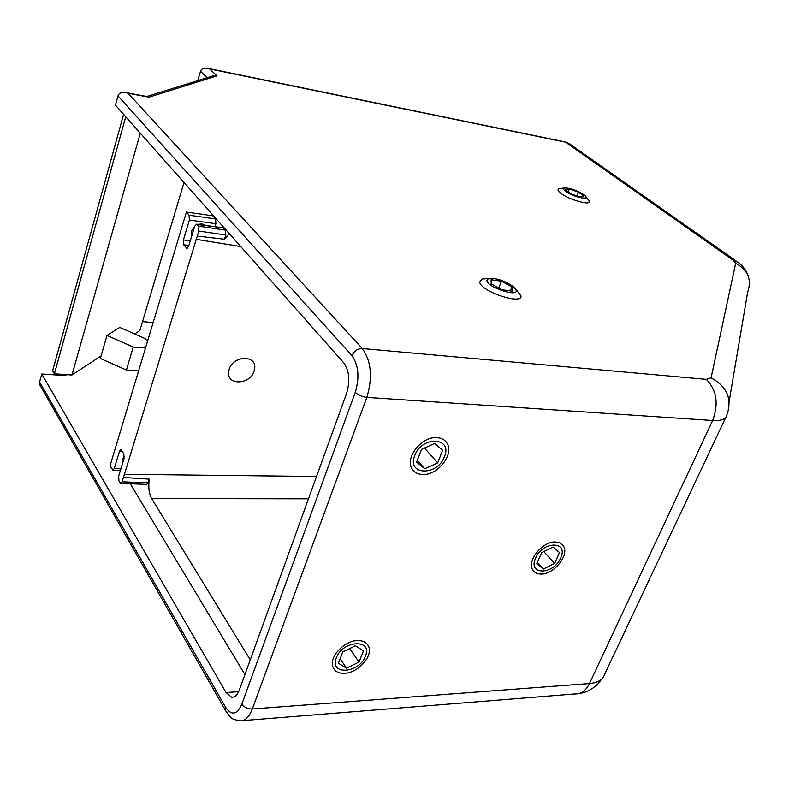 <?xml version="1.0" encoding="UTF-8"?>
<svg xmlns="http://www.w3.org/2000/svg" width="789" height="789" viewBox="0 0 789 789"><rect width="100%" height="100%" fill="white"/><g stroke="black" fill="none" stroke-linecap="round" stroke-linejoin="round"><path stroke-width="1.18" d="M583.821 194.627C576.246 189.991 569.707 187.792 564.204 188.029C562.942 188.551 563.395 189.646 565.575 191.332C572.893 197.082 591.336 200.939 584.777 195.406L583.821 194.627M585.793 196.589L589.472 201.244C591.079 205.899 568.987 199.775 560.792 193.246L557.922 189.952L558.918 188.591L561.255 188.344M569.382 189.005L565.555 189.814L570.93 193.828L580.152 197.013L583.909 196.155L578.505 192.161L569.382 189.005L568.248 191.826M576.986 195.919L578.505 192.161M444.404 456.752C453.064 437.096 421.878 435.459 414.728 455.559C406.434 475.451 437.471 476.339 444.404 456.752M434.64 443.467L421.553 449.365L416.612 462.078L424.738 468.755L437.678 462.867L442.649 450.282L434.64 443.467M424.482 448.044L437.678 462.867M417.312 460.273L424.738 468.755M134.653 333.974L139.87 330.561L183.985 182.496M101.091 355.947L71.967 375.012L140.304 133.193M71.967 375.012L54.402 373.818L125.747 116.772M54.402 373.818L52.616 370.8L123.617 114.356M365.386 656.241C373.148 638.696 342.633 640.057 336.351 657.819C328.924 675.532 359.291 673.569 365.386 656.241M355.385 645.757L342.801 651.941L338.422 663.224L346.578 668.214L359.025 662.04L363.443 650.866L355.385 645.757M349.665 648.568L359.025 662.04M340.148 658.776L346.578 668.214M516.292 290.51L513.471 286.644C504.496 280.568 496.182 277.866 488.539 278.537L486.882 280.322C486.221 286.683 517.535 297.512 516.292 290.51M515.769 289.099L520.947 295.826C522.841 305.442 480.57 291.437 479.692 282.107L482.01 279.02L487.306 278.635M501.439 281.229L491.113 279.71L491.192 283.912L501.774 289.681L512.169 291.171L511.913 286.92L501.439 281.229L498.766 288.034M510.335 290.904L511.913 286.92M560.654 557.961C568.958 540.79 542.605 540.751 535.553 558.198C527.506 575.536 553.779 575.003 560.654 557.961M553.03 547.024L541.639 552.616L536.816 563.681L543.365 569.047L554.637 563.464L559.48 552.497L553.03 547.024M543.779 551.57L554.637 563.464M537.378 562.399L543.365 569.047M254.482 369.508C258.19 353.945 231.167 355.218 228.83 370.909C225.417 386.541 252.164 384.884 254.482 369.508M124.346 456.377L122.048 460.036L122.295 464.218M205.643 225.407L202.112 223.898L197.97 224.352M194.715 226.246L191.727 230.743L191.855 235.635M436.928 437.639C422.145 436.139 404.954 457.265 411.819 468.4C413.949 472.216 417.509 474.248 422.49 474.485C437.5 475.668 454.385 454.346 447.077 443.31C444.976 439.838 441.593 437.944 436.928 437.639M555.259 541.954C542.398 541.284 526.559 561.078 532.792 569.954C534.508 572.696 537.299 574.057 541.175 574.047C554.184 574.451 569.757 554.628 563.277 545.83L560.012 542.95L555.259 541.954M357.407 640.579C344.162 640.658 328.717 657.424 332.958 667.09C334.773 671.459 338.649 673.53 344.586 673.303C358.019 672.968 373.177 656.113 368.641 646.516C366.836 642.433 363.088 640.461 357.407 640.579M212.991 215.239L212.813 215.811L186.411 212.073L110.036 465.835L112.906 470.155L114.257 468.577L119.543 451.101L120.924 449.483L123.804 453.695L124.041 458.488L118.695 476.053L118.922 480.846L120.747 483.391L122.117 481.813L198.798 231.078L198.483 226.137L196.579 224.165L194.705 226.275L188.63 246.257L186.806 248.308L183.699 244.797L183.393 239.935L189.399 220.062L189.094 215.2L186.411 212.073M214.973 226.69L215.89 223.731L189.399 220.062M142.533 321.616L153.145 322.593M238.633 691.687L226.029 692.535L41.768 373.996L65.3 375.584L66.73 374.657M130.284 483.756L244.925 674.595M138.608 370.899L126.398 370.021L100.351 358.482L107.008 335.463L133.233 347.032L126.398 370.021M226.029 692.535L231.572 697.21C234.806 697.486 237.44 694.961 239.481 689.655L346.608 393.297C350.237 380.88 349.33 370.781 343.896 362.979L115.45 105.144L117.985 95.893C118.961 93.043 121.585 91.928 125.845 92.54L128.035 93.23L362.299 348.541L706.303 379.351L711.076 377.852L735.654 263.27L732.961 260.104L565.585 142.188L209.549 68.899L216.955 75.862L148.993 97.185L128.035 93.23M198.897 80.271L198.108 79.511L200.524 71.296C201.481 68.722 203.897 67.736 207.763 68.327L209.549 68.899M122.117 481.813L148.125 482.838L149.279 479.14L123.449 477.463M189.094 215.2L215.565 218.918L212.813 215.811M215.565 218.918L215.89 223.731M223.07 227.794L197.063 224.49M198.483 226.137L225.467 230.112L223.721 228.139M225.467 230.112L225.802 234.994L224.48 239.225L229.313 233.662M308.469 498.816L151.626 498.559L250.261 659.831M151.626 498.559C148.993 493.598 148.214 487.119 149.279 479.14M148.125 482.838L146.724 484.397L120.924 483.391M224.48 239.225L197.27 236.079M41.768 373.996L39.588 381.955L225.634 707.329C231.581 715.899 236.976 714.834 241.838 704.133L355.287 392.33C359.695 377.28 358.581 365.06 351.943 355.681L117.985 95.893M41.018 386.985L39.815 384.874L39.588 381.955M147.395 96.603L148.993 97.185M211.807 76.247L216.955 75.862M147.454 341.489L145.531 338.757L119.76 327.425L107.008 335.463M145.492 348.028L133.233 347.032M114.257 468.577L120.904 468.784M122.275 451.2L119.543 451.101M183.393 239.935L190.277 240.823M711.076 377.852C727.172 386.61 732.409 399.066 726.797 415.251C725.959 419.206 721.245 420.951 712.645 420.498L366.846 397.39L252.302 708.976L589.472 683.55L712.645 420.498C718.848 403.761 716.728 390.052 706.303 379.351M124.238 474.297L316.537 476.477M240.763 246.582L196.096 239.294M725.702 417.559L604.719 674.122C603.082 679.615 597.993 682.761 589.472 683.55C585.902 690.7 581.118 694.152 575.122 693.935L242.765 720.604M735.654 263.27C748.002 269.907 751.986 279.622 747.607 292.423L729.144 401.384M207.211 77.677L200.524 71.296M241.838 704.133C244.195 707.368 247.687 708.986 252.302 708.976C249.048 717.309 244.856 721.264 239.728 720.85C230.309 718.592 232.035 719.4 225.417 710.268L226.295 711.816M736.739 261.445L570.378 144.426L564.746 141.842M748.465 276.831C746.552 270.686 743.031 265.824 737.893 262.254L732.961 260.104M351.943 355.681C354.103 350.987 357.555 348.6 362.299 348.541C371.274 361.007 372.783 377.29 366.846 397.39C362.003 396.798 358.147 395.111 355.287 392.33M225.634 707.329L225.417 710.268L39.815 384.874M225.802 234.994L198.798 231.078M186.312 247.973L187.535 248.121M188.867 245.458L183.699 244.797M564.204 188.029L558.918 188.591M488.539 278.537L482.01 279.02M601.603 679.171C595.222 689.093 584.333 693.107 579.077 693.541M147.721 96.662L125.845 92.54M213.908 75.596L146.843 96.495M207.763 68.327L564.914 141.882L569.431 143.736M233.416 697.081L231.572 697.21M113.083 470.165L120.421 470.372M196.579 224.165L223.228 227.824"/></g></svg>
